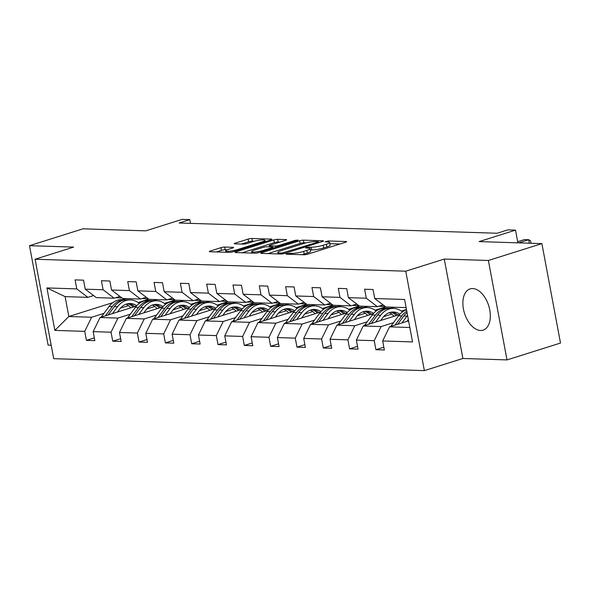 <?xml version="1.0" encoding="UTF-8"?>
<svg xmlns="http://www.w3.org/2000/svg" width="590" height="590" viewBox="0 0 590 590"><rect width="100%" height="100%" fill="white"/><g stroke="black" fill="none" stroke-linecap="round" stroke-linejoin="round"><path stroke-width="0.89" d="M286.733 253.7L286.025 254.084L286.423 254.202L304.02 254.769A2.721 0.443 -10.6 0 0 307.774 254.157L345.585 242.239A2.721 0.443 -10.6 0 0 346.603 241.686A2.721 0.443 -10.6 0 0 346.028 241.524L328.431 240.963L325.09 241.775L327.767 241.959A8.703 1.423 -10.6 0 1 329.604 242.475A8.703 1.423 -10.6 0 1 326.351 244.253L323.195 245.241A8.703 1.423 -10.6 0 1 311.173 247.188L306.269 247.542L305.554 247.933L308.238 248.117A8.703 1.423 -10.6 0 1 310.067 248.633A8.703 1.423 -10.6 0 1 306.815 250.403L303.658 251.399A8.703 1.423 -10.6 0 1 291.637 253.346L286.733 253.7M480.533 330.474A21.616 12.685 -107.5 0 0 483.107 330.127A21.616 12.685 -107.5 0 0 489.302 307.81A21.616 12.685 -107.5 0 0 472.686 288.547A21.616 12.685 -107.5 0 0 470.112 288.894A21.616 12.685 -107.5 0 0 463.91 311.21A21.616 12.685 -107.5 0 0 480.533 330.474M541.893 243.618L560.5 343.048L507.002 359.907L488.395 260.478L541.893 243.618L479.132 241.59L515.513 230.13L507.835 229.879L497.134 233.256L179.117 222.998L189.818 219.628L182.14 219.377L145.76 230.845L82.998 228.817L29.5 245.683L48.107 345.106L51.183 345.209M224.679 247.063A2.721 0.443 -10.6 0 0 220.926 247.675L210.32 251.016A2.721 0.443 -10.6 0 0 209.303 251.569A2.721 0.443 -10.6 0 0 209.87 251.731L229.414 252.358A2.721 0.443 -10.6 0 0 233.168 251.753L270.98 239.835A2.721 0.443 -10.6 0 0 271.997 239.282A2.721 0.443 -10.6 0 0 271.43 239.12L251.886 238.493A2.721 0.443 -10.6 0 0 248.132 239.097L235.314 243.139A2.721 0.443 -10.6 0 0 234.296 243.692A2.721 0.443 -10.6 0 0 234.872 243.854L243.235 244.12A2.721 0.443 -10.6 0 0 246.989 243.515L253.346 241.509A7.279 1.187 -10.6 0 1 260.795 240.012A7.279 1.187 -10.6 0 1 264.925 240.314A7.279 1.187 -10.6 0 1 262.203 241.797L237.313 249.644A7.279 1.187 -10.6 0 1 229.857 251.148A7.279 1.187 -10.6 0 1 225.734 250.839A7.279 1.187 -10.6 0 1 228.455 249.356L232.6 248.051A2.721 0.443 -10.6 0 0 233.618 247.498A2.721 0.443 -10.6 0 0 233.043 247.335L224.679 247.063L225.188 249.754A2.721 0.443 -10.6 0 0 221.427 250.359L216.412 251.945M488.395 260.478L444.277 259.054L405.75 271.194L35.098 259.239L73.617 247.099L29.5 245.683M261.82 252.675A2.721 0.443 -10.6 0 0 260.802 253.228A2.721 0.443 -10.6 0 0 261.377 253.39L280.914 254.025A2.721 0.443 -10.6 0 0 284.675 253.412L322.487 241.494A2.721 0.443 -10.6 0 0 323.504 240.941A2.721 0.443 -10.6 0 0 322.929 240.779L303.385 240.152A2.721 0.443 -10.6 0 0 299.632 240.764L261.82 252.675L261.96 253.412M255.168 253.191L235.624 252.564A2.721 0.443 -10.6 0 1 235.049 252.402A2.721 0.443 -10.6 0 1 236.066 251.849L273.878 239.931A2.721 0.443 -10.6 0 1 277.639 239.319L286.002 239.592A2.721 0.443 -10.6 0 1 286.57 239.754A2.721 0.443 -10.6 0 1 285.553 240.307L270.22 245.138A2.721 0.443 -10.6 0 0 269.202 245.691A2.721 0.443 -10.6 0 0 269.778 245.853L275.324 246.03A2.721 0.443 -10.6 0 0 279.077 245.425L295.044 240.395L298.075 240.078L297.36 240.469L258.921 252.579A2.721 0.443 -10.6 0 1 255.168 253.191M93.596 295.553L87.888 297.353L65.107 296.615L46.92 287.935L76.789 288.901L75.1 279.896L83.537 280.169L85.218 289.174L103.103 289.749L101.421 280.744L109.858 281.017L111.54 290.022L129.424 290.597L127.735 281.592L136.172 281.865L137.861 290.87L155.745 291.445L154.056 282.44L162.493 282.713L164.175 291.718L182.059 292.293L180.378 283.288L188.815 283.561L190.496 292.566L208.381 293.142L206.692 284.137L215.129 284.409L216.818 293.414L234.695 293.99L233.013 284.985L241.45 285.258L243.132 294.263L261.016 294.838L259.334 285.833L267.764 286.106L269.453 295.111L287.337 295.686L285.649 286.688L294.086 286.954L295.774 295.959L313.651 296.534L311.97 287.536L320.407 287.809L322.088 296.807L339.973 297.382L338.291 288.385L346.721 288.658L348.41 297.655L366.294 298.23L364.605 289.233L373.042 289.506L374.731 298.503L404.593 299.469L412.535 341.927L382.674 340.961L384.356 349.966L375.926 349.693L374.237 340.688L356.353 340.113L358.042 349.118L349.605 348.845L347.916 339.84L330.039 339.265L331.72 348.27L323.283 347.997L321.602 338.992L303.717 338.417L305.399 347.422L296.969 347.149L295.28 338.144L277.396 337.569L279.085 346.573L270.648 346.3L268.966 337.296L251.082 336.72L252.763 345.725L244.326 345.452L242.645 336.447L224.761 335.872L226.442 344.877L218.012 344.604L216.323 335.599L198.439 335.024L200.128 344.022L191.691 343.756L190.01 334.751L172.125 334.176L173.807 343.173L165.37 342.908L163.688 333.903L145.804 333.328L147.485 342.325L139.056 342.053L137.367 333.055L119.482 332.48L121.171 341.477L112.734 341.204L111.053 332.207L93.168 331.632L94.85 340.629L86.413 340.356L84.731 331.359L54.87 330.393L46.92 287.935M87.888 297.353L76.789 288.901M405.75 271.194L424.365 370.623L53.705 358.668L35.098 259.239M130.309 314.182L117.926 318.084L100.042 317.509L136.445 306.04M134.461 315.805L140.634 307.493A21.196 16.815 -88.2 0 1 153.518 300.664L156.94 299.58M146.748 309.005L154.794 306.468M164.433 303.43L175.134 300.059M100.042 317.509L93.168 331.632M117.926 318.084L111.053 332.207M119.918 296.401L114.202 298.201L96.317 297.626L85.218 289.174M114.202 298.201L103.103 289.749M156.63 315.031L144.248 318.932L126.363 318.357L162.766 306.889M160.782 316.653L166.955 308.341A21.196 16.815 -88.2 0 1 179.832 301.512L183.261 300.428M173.062 309.853L181.115 307.316M190.754 304.278L201.448 300.907M126.363 318.357L119.482 332.48M144.248 318.932L137.367 333.055M146.239 297.249L140.523 299.049L122.639 298.474L111.54 290.022M140.523 299.049L129.424 290.597M182.952 315.879L170.562 319.78L152.677 319.205L189.08 307.737M206.139 302.36L209.583 301.276M199.383 310.701L207.429 308.164M217.068 305.126L227.769 301.756M152.677 319.205L145.804 333.328M170.562 319.78L163.688 333.903M172.553 298.098L166.845 299.897L148.96 299.322L137.861 290.87M166.845 299.897L155.745 291.445M209.266 316.727L196.883 320.636L178.999 320.053L215.402 308.585M213.418 318.349L219.591 310.038A21.196 16.815 -88.2 0 1 232.475 303.208L235.897 302.124M225.705 311.55L233.751 309.013M243.39 305.974L254.091 302.604M178.999 320.053L172.125 334.176M196.883 320.636L190.01 334.751M198.874 298.946L193.159 300.745L175.274 300.17L164.175 291.718M193.159 300.745L182.059 292.293M235.587 317.575L223.204 321.484L205.32 320.901L241.723 309.433M239.739 319.197L245.912 310.886A21.196 16.815 -88.2 0 1 258.789 304.056L262.218 302.972M252.019 312.398L260.072 309.861M269.711 306.822L280.405 303.452M205.32 320.901L198.439 335.024M223.204 321.484L216.323 335.599M225.196 299.794L219.48 301.593L201.596 301.018L190.496 292.566M219.48 301.593L208.381 293.142M261.908 318.423L249.518 322.332L231.634 321.757L268.037 310.281M285.095 304.905L288.54 303.82M278.34 313.246L286.386 310.709M296.025 307.67L306.726 304.3M231.634 321.757L224.761 335.872M249.518 322.332L242.645 336.447M251.51 300.642L245.801 302.441L227.917 301.866L216.818 293.414M245.801 302.441L234.695 293.99M288.222 319.279L275.84 323.18L257.955 322.605L294.358 311.129M311.417 305.753L314.854 304.669M304.661 314.094L312.707 311.557M322.346 308.526L333.048 305.148M257.955 322.605L251.082 336.72M275.84 323.18L268.966 337.296M277.831 301.49L272.115 303.29L254.231 302.714L243.132 294.263M272.115 303.29L261.016 294.838M314.544 320.127L302.154 324.028L284.277 323.453L320.68 311.977M318.696 321.749L324.869 313.43A21.196 16.815 -88.2 0 1 337.745 306.601L341.175 305.517M330.975 314.942L339.029 312.405M348.668 309.374L359.362 305.996M284.277 323.453L277.396 337.569M302.154 324.028L295.28 338.144M304.152 302.338L298.437 304.145L280.552 303.562L269.453 295.111M298.437 304.145L287.337 295.686M340.865 320.975L328.475 324.876L310.591 324.301L346.994 312.825M345.01 322.597L351.19 314.278A21.196 16.815 -88.2 0 1 364.067 307.449L367.496 306.365M357.297 315.79L365.343 313.261M374.982 310.222L385.683 306.852M310.591 324.301L303.717 338.417M328.475 324.876L321.602 338.992M330.466 303.186L324.758 304.993L306.874 304.411L295.774 295.959M324.758 304.993L313.651 296.534M367.179 321.823L354.797 325.724L336.912 325.149L373.315 313.673M390.374 308.297L393.81 307.22M383.618 316.646L391.664 314.109M401.303 311.07L406.458 309.448M336.912 325.149L330.039 339.265M354.797 325.724L347.916 339.84M356.788 304.034L351.072 305.841L333.188 305.259L322.088 296.807M351.072 305.841L339.973 297.382M393.5 322.671L381.111 326.572L363.233 325.997L399.637 314.522M363.233 325.997L356.353 340.113M381.111 326.572L374.237 340.688M383.109 304.89L377.394 306.689L359.509 306.114L348.41 297.655M377.394 306.689L366.294 298.23M409.836 327.502L389.548 326.845L408.59 320.842M389.548 326.845L382.674 340.961M444.277 259.054L462.885 358.484L507.002 359.907M462.885 358.484L424.365 370.623M517.895 242.844L515.513 230.13M190.518 223.367L189.818 219.628M65.107 296.615L68.831 316.506L91.605 317.236L103.995 313.334M125.729 298.57L122.292 299.654M112.911 302.611L68.831 316.506L54.87 330.393M406.112 307.611L385.83 306.962L374.731 298.503M120.426 308.157L128.472 305.62M138.112 302.582L148.813 299.211M91.605 317.236L84.731 331.359M383.839 347.2L375.926 349.693M357.518 346.352L349.605 348.845M331.204 345.504L323.283 347.997M304.882 344.656L296.969 347.149M278.569 343.8L270.648 346.3M252.247 342.952L244.326 345.452M225.926 342.104L218.012 344.604M199.612 341.256L191.691 343.756M173.29 340.408L165.37 342.908M146.969 339.56L139.056 342.053M120.655 338.712L112.734 341.204M94.334 337.864L86.413 340.356M301.955 254.703A8.703 1.423 -10.6 0 0 304.167 254.084L303.658 251.399M310.067 248.633L310.569 251.318A8.703 1.423 -10.6 0 1 307.316 253.095L304.167 254.084M329.604 242.475L330.105 245.167A8.703 1.423 -10.6 0 1 326.853 246.937L323.696 247.933A8.703 1.423 -10.6 0 1 311.682 249.88L310.296 249.835M339.995 244.002L329.825 243.677M305.952 242.903L303.887 242.837A2.721 0.443 -10.6 0 0 300.133 243.449L267.912 253.604M282.035 253.036L317.855 242.151L318.563 241.76L318.165 241.649L315.761 241.576A8.703 1.423 -10.6 0 0 303.747 243.523L281.054 250.669A8.703 1.423 -10.6 0 0 277.802 252.439A8.703 1.423 -10.6 0 0 279.638 252.955L282.035 253.036L282.204 253.936M242.158 252.771L274.38 242.615L273.878 239.931M279.962 242.07L278.141 242.011A2.721 0.443 -10.6 0 0 274.38 242.615M254.305 250.153A7.279 1.187 -10.6 0 0 251.583 251.635A7.279 1.187 -10.6 0 0 255.713 251.945A7.279 1.187 -10.6 0 0 263.169 250.44L271.938 247.675A2.721 0.443 -10.6 0 0 272.956 247.121A2.721 0.443 -10.6 0 0 272.381 246.959L266.835 246.782A2.721 0.443 -10.6 0 0 263.081 247.387L254.305 250.153M227.157 249.813L225.188 249.754M254.268 241.236L252.387 241.177A2.721 0.443 -10.6 0 0 248.633 241.789L241.406 244.061M407.004 321.344L408.346 319.544M401.938 322.944L407.034 316.085A21.196 16.815 -88.2 0 1 407.572 315.392M390.735 326.469A7.346 5.826 -88.2 0 1 391.2 325.769L398.597 315.812A21.196 16.815 -88.2 0 1 406.517 309.757M397.653 324.294L403.825 315.982A21.196 16.815 -88.2 0 1 407.041 312.589M406.798 311.255A21.196 16.815 91.8 0 0 401.797 315.916L394.946 325.142M529.348 243.213L528.699 239.717L518.699 242.866M531.052 243.264L530.587 240.816L528.699 239.717L524.481 239.584L517.681 241.723M380.69 320.495L382.785 317.671A17.597 13.954 -88.2 0 1 393.478 312.007A17.597 13.954 -88.2 0 1 399.895 314.234M375.616 322.096L380.712 315.237A21.196 16.815 -88.2 0 1 393.589 308.4A21.196 16.815 -88.2 0 1 402.432 311.94M364.421 325.621A7.346 5.826 -88.2 0 1 364.878 324.92L372.275 314.964A21.196 16.815 -88.2 0 1 385.159 308.135L388.36 308.238A21.196 16.815 91.8 0 0 375.483 315.067L368.625 324.294M389.23 312.693A17.597 13.954 -88.2 0 1 394.009 316.299M371.331 323.445L377.504 315.126A21.196 16.815 -88.2 0 1 390.388 308.297L393.589 308.4M397.881 315.075A17.597 13.954 91.8 0 0 391.871 312.066M389.371 308.305A21.196 16.815 91.8 0 0 388.36 308.238M390.853 312.235A17.597 13.954 -88.2 0 1 396.414 315.539M354.369 319.647L356.463 316.823A17.597 13.954 -88.2 0 1 367.157 311.159A17.597 13.954 -88.2 0 1 373.581 313.386M349.295 321.248L354.391 314.382A21.196 16.815 -88.2 0 1 367.275 307.552A21.196 16.815 -88.2 0 1 376.11 311.092M338.1 324.773A7.346 5.826 -88.2 0 1 338.564 324.072L345.954 314.116A21.196 16.815 -88.2 0 1 358.838 307.287L362.046 307.39A21.196 16.815 91.8 0 0 349.162 314.219L342.303 323.445M362.909 311.844A17.597 13.954 -88.2 0 1 367.695 315.451M371.56 314.227A17.597 13.954 91.8 0 0 365.549 311.218M363.057 307.456A21.196 16.815 91.8 0 0 362.046 307.39M364.531 311.38A17.597 13.954 -88.2 0 1 370.1 314.691M380.226 305.797A21.196 16.815 91.8 0 0 383.928 306.439A21.196 16.815 91.8 0 0 385.13 306.424M378.706 306.269A21.196 16.815 91.8 0 0 379.709 306.269M383.928 306.439L380.72 306.335A21.196 16.815 -88.2 0 1 379.023 306.173M353.904 304.949A21.196 16.815 91.8 0 0 357.606 305.591A21.196 16.815 91.8 0 0 358.808 305.576M352.392 305.421A21.196 16.815 91.8 0 0 353.395 305.421M357.606 305.591L354.406 305.487A21.196 16.815 -88.2 0 1 352.702 305.325M328.055 318.799L330.149 315.975A17.597 13.954 -88.2 0 1 340.836 310.31A17.597 13.954 -88.2 0 1 347.259 312.538M322.981 320.392L328.077 313.533A21.196 16.815 -88.2 0 1 340.954 306.704A21.196 16.815 -88.2 0 1 349.789 310.244M311.778 323.925A7.346 5.826 -88.2 0 1 312.243 323.224L319.64 313.261A21.196 16.815 -88.2 0 1 332.517 306.431L335.725 306.534A21.196 16.815 91.8 0 0 322.841 313.364L315.989 322.597M336.595 310.996A17.597 13.954 -88.2 0 1 341.374 314.595M345.246 313.379A17.597 13.954 91.8 0 0 339.228 310.37M336.735 306.608A21.196 16.815 91.8 0 0 335.725 306.534M338.21 310.532A17.597 13.954 -88.2 0 1 343.778 313.843M327.59 304.101A21.196 16.815 91.8 0 0 331.292 304.742A21.196 16.815 91.8 0 0 332.487 304.728M326.071 304.573A21.196 16.815 91.8 0 0 327.074 304.565M331.292 304.742L328.084 304.639A21.196 16.815 -88.2 0 1 326.388 304.477M301.733 317.951L303.828 315.126A17.597 13.954 -88.2 0 1 314.522 309.455A17.597 13.954 -88.2 0 1 320.938 311.682M296.659 319.544L301.756 312.685A21.196 16.815 -88.2 0 1 314.632 305.856A21.196 16.815 -88.2 0 1 323.475 309.396M285.464 323.077A7.346 5.826 -88.2 0 1 285.921 322.376L293.319 312.412A21.196 16.815 -88.2 0 1 306.203 305.583L309.403 305.686A21.196 16.815 91.8 0 0 296.527 312.516L289.668 321.749M310.274 310.148A17.597 13.954 -88.2 0 1 315.053 313.747M292.375 320.894L298.547 312.582A21.196 16.815 -88.2 0 1 311.431 305.753L314.632 305.856M318.925 312.53A17.597 13.954 91.8 0 0 312.914 309.521M310.414 305.76A21.196 16.815 91.8 0 0 309.403 305.686M311.896 309.684A17.597 13.954 -88.2 0 1 317.457 312.995M301.269 303.245A21.196 16.815 91.8 0 0 304.971 303.894A21.196 16.815 91.8 0 0 306.173 303.88M299.757 303.725A21.196 16.815 91.8 0 0 300.753 303.717M304.971 303.894L301.763 303.791A21.196 16.815 -88.2 0 1 300.067 303.629M275.412 317.103L277.507 314.278A17.597 13.954 -88.2 0 1 288.2 308.607A17.597 13.954 -88.2 0 1 294.624 310.834M270.345 318.696L275.434 311.837A21.196 16.815 -88.2 0 1 288.318 305.008A21.196 16.815 -88.2 0 1 297.154 308.548M259.143 322.229A7.346 5.826 -88.2 0 1 259.607 321.528L266.997 311.564A21.196 16.815 -88.2 0 1 279.881 304.735L283.089 304.838A21.196 16.815 91.8 0 0 270.205 311.668L263.354 320.901M283.952 309.3A17.597 13.954 -88.2 0 1 288.739 312.899M266.053 320.046L272.233 311.734A21.196 16.815 -88.2 0 1 285.11 304.905L288.318 305.008M292.603 311.682A17.597 13.954 91.8 0 0 286.593 308.673M284.1 304.912A21.196 16.815 91.8 0 0 283.089 304.838M285.575 308.836A17.597 13.954 -88.2 0 1 291.143 312.147M274.947 302.397A21.196 16.815 91.8 0 0 278.65 303.046A21.196 16.815 91.8 0 0 279.852 303.031M273.435 302.877A21.196 16.815 91.8 0 0 274.439 302.869M278.65 303.046L275.449 302.943A21.196 16.815 -88.2 0 1 273.745 302.781M249.098 316.255L251.193 313.43A17.597 13.954 -88.2 0 1 261.879 307.759A17.597 13.954 -88.2 0 1 268.303 309.986M244.024 317.848L249.12 310.989A21.196 16.815 -88.2 0 1 261.997 304.16A21.196 16.815 -88.2 0 1 270.832 307.7M232.821 321.38A7.346 5.826 -88.2 0 1 233.286 320.68L240.683 310.716A21.196 16.815 -88.2 0 1 253.56 303.887L256.768 303.99A21.196 16.815 91.8 0 0 243.884 310.819L237.032 320.053M257.638 308.452A17.597 13.954 -88.2 0 1 262.417 312.051M266.289 310.834A17.597 13.954 91.8 0 0 260.271 307.825M257.778 304.064A21.196 16.815 91.8 0 0 256.768 303.99M259.253 307.987A17.597 13.954 -88.2 0 1 264.822 311.299M248.633 301.549A21.196 16.815 91.8 0 0 252.336 302.198A21.196 16.815 91.8 0 0 253.53 302.183M247.114 302.028A21.196 16.815 91.8 0 0 248.117 302.021M252.336 302.198L249.128 302.095A21.196 16.815 -88.2 0 1 247.431 301.933M222.777 315.399L224.871 312.582A17.597 13.954 -88.2 0 1 235.565 306.911A17.597 13.954 -88.2 0 1 241.981 309.138M217.703 317L222.799 310.141A21.196 16.815 -88.2 0 1 235.676 303.312A21.196 16.815 -88.2 0 1 244.518 306.852M206.507 320.532A7.346 5.826 -88.2 0 1 206.965 319.832L214.362 309.868A21.196 16.815 -88.2 0 1 227.246 303.039L230.447 303.142A21.196 16.815 91.8 0 0 217.57 309.971L210.711 319.205M231.317 307.596A17.597 13.954 -88.2 0 1 236.096 311.203M239.968 309.986A17.597 13.954 91.8 0 0 233.957 306.977M231.457 303.216A21.196 16.815 91.8 0 0 230.447 303.142M232.939 307.139A17.597 13.954 -88.2 0 1 238.5 310.443M222.312 300.701A21.196 16.815 91.8 0 0 226.014 301.35A21.196 16.815 91.8 0 0 227.216 301.335M220.8 301.18A21.196 16.815 91.8 0 0 221.796 301.173M226.014 301.35L222.806 301.247A21.196 16.815 -88.2 0 1 221.11 301.084M196.455 314.551L198.55 311.734A17.597 13.954 -88.2 0 1 209.244 306.062A17.597 13.954 -88.2 0 1 215.667 308.29M191.389 316.151L196.477 309.293A21.196 16.815 -88.2 0 1 209.362 302.464A21.196 16.815 -88.2 0 1 218.197 306.004M180.186 319.684A7.346 5.826 -88.2 0 1 180.651 318.976L188.04 309.02A21.196 16.815 -88.2 0 1 200.925 302.191L204.133 302.294A21.196 16.815 91.8 0 0 191.249 309.123L184.397 318.357M205.003 306.748A17.597 13.954 -88.2 0 1 209.782 310.355M187.104 317.501L193.277 309.19A21.196 16.815 -88.2 0 1 206.153 302.36L209.362 302.464M213.646 309.138A17.597 13.954 91.8 0 0 207.636 306.129M205.143 302.368A21.196 16.815 91.8 0 0 204.133 302.294M206.618 306.291A17.597 13.954 -88.2 0 1 212.186 309.595M195.991 299.853A21.196 16.815 91.8 0 0 199.693 300.502A21.196 16.815 91.8 0 0 200.895 300.487M194.479 300.332A21.196 16.815 91.8 0 0 195.482 300.325M199.693 300.502L196.492 300.399A21.196 16.815 -88.2 0 1 194.789 300.236M170.141 313.703L172.236 310.886A17.597 13.954 -88.2 0 1 182.922 305.214A17.597 13.954 -88.2 0 1 189.346 307.442M165.067 315.303L170.163 308.445A21.196 16.815 -88.2 0 1 183.04 301.615A21.196 16.815 -88.2 0 1 191.875 305.155M153.872 318.836A7.346 5.826 -88.2 0 1 154.329 318.128L161.726 308.172A21.196 16.815 -88.2 0 1 174.603 301.343L177.811 301.446A21.196 16.815 91.8 0 0 164.927 308.275L158.076 317.509M178.681 305.9A17.597 13.954 -88.2 0 1 183.46 309.507M187.332 308.29A17.597 13.954 91.8 0 0 181.322 305.281M178.822 301.519A21.196 16.815 91.8 0 0 177.811 301.446M180.297 305.443A17.597 13.954 -88.2 0 1 185.865 308.747M169.677 299.005A21.196 16.815 91.8 0 0 173.379 299.654A21.196 16.815 91.8 0 0 174.574 299.639M168.157 299.484A21.196 16.815 91.8 0 0 169.16 299.477M173.379 299.654L170.171 299.55A21.196 16.815 -88.2 0 1 168.475 299.381M143.82 312.855L145.914 310.038A17.597 13.954 -88.2 0 1 156.608 304.366A17.597 13.954 -88.2 0 1 163.024 306.594M138.746 314.455L143.842 307.596A21.196 16.815 -88.2 0 1 156.719 300.767A21.196 16.815 -88.2 0 1 165.561 304.3M127.551 317.981A7.346 5.826 -88.2 0 1 128.008 317.28L135.405 307.324A21.196 16.815 -88.2 0 1 148.289 300.494L151.49 300.598A21.196 16.815 91.8 0 0 138.613 307.427L131.754 316.66M152.36 305.052A17.597 13.954 -88.2 0 1 157.147 308.659M161.011 307.442A17.597 13.954 91.8 0 0 155 304.433M152.5 300.671A21.196 16.815 91.8 0 0 151.49 300.598M153.983 304.595A17.597 13.954 -88.2 0 1 159.543 307.899M143.355 298.156A21.196 16.815 91.8 0 0 147.058 298.806A21.196 16.815 91.8 0 0 148.26 298.791M141.843 298.636A21.196 16.815 91.8 0 0 142.839 298.629M147.058 298.806L143.849 298.702A21.196 16.815 -88.2 0 1 142.153 298.533M117.499 312.007L119.593 309.19A17.597 13.954 -88.2 0 1 130.287 303.518A17.597 13.954 -88.2 0 1 136.71 305.745M112.432 313.607L117.521 306.748A21.196 16.815 -88.2 0 1 130.405 299.919A21.196 16.815 -88.2 0 1 139.24 303.452M101.229 317.132A7.346 5.826 -88.2 0 1 101.694 316.432L109.091 306.476A21.196 16.815 -88.2 0 1 121.968 299.646L125.176 299.75A21.196 16.815 91.8 0 0 112.292 306.579L105.44 315.812M126.046 304.204A17.597 13.954 -88.2 0 1 130.825 307.81M108.147 314.957L114.32 306.645A21.196 16.815 -88.2 0 1 127.197 299.816L130.405 299.919M134.69 306.594A17.597 13.954 91.8 0 0 128.679 303.584M126.186 299.823A21.196 16.815 91.8 0 0 125.176 299.75M127.661 303.747A17.597 13.954 -88.2 0 1 133.229 307.051M117.034 297.308A21.196 16.815 91.8 0 0 120.736 297.957A21.196 16.815 91.8 0 0 121.938 297.935M115.522 297.788A21.196 16.815 91.8 0 0 116.525 297.78M120.736 297.957L117.535 297.854A21.196 16.815 -88.2 0 1 115.839 297.685M291.836 254.371L291.637 253.346M307.316 253.095L306.815 250.403M309.101 248.184L308.902 247.114M311.682 249.88L311.173 247.188M323.696 247.933L323.195 245.241M326.853 246.937L326.351 244.253M328.637 242.025L328.431 240.963M346.124 242.048L346.028 241.524M289.557 254.297L289.366 253.272M300.133 243.449L299.632 240.764M303.887 242.837L303.385 240.152M323.025 241.303L322.929 240.779M284.808 253.368L284.668 252.608M317.995 242.91L317.855 242.151M279.83 253.988L279.638 252.955M236.207 252.579L236.066 251.849M278.141 242.011L277.639 239.319M286.098 240.108L286.002 239.592M269.969 246.886L269.778 245.853M275.567 247.335L275.324 246.03M279.225 246.185L279.077 245.425M295.184 241.155L295.044 240.395M263.31 251.2L263.169 250.44M272.079 248.434L271.938 247.675M233.146 247.852L233.043 247.335M237.453 250.403L237.313 249.644M262.344 242.556L262.203 241.797M235.454 243.869L235.314 243.139M248.633 241.789L248.132 239.097M252.387 241.177L251.886 238.493M271.525 239.643L271.43 239.12M210.453 251.753L210.32 251.016M221.427 250.359L220.926 247.675M403.825 315.982L407.034 316.085M398.597 315.812L401.797 315.916M391.2 325.769L392.8 325.82M377.504 315.126L380.712 315.237M372.275 314.964L375.483 315.067M364.878 324.92L366.479 324.972M351.19 314.278L354.391 314.382M345.954 314.116L349.162 314.219M338.564 324.072L340.165 324.124M324.869 313.43L328.077 313.533M319.64 313.261L322.841 313.364M312.243 323.224L313.843 323.276M298.547 312.582L301.756 312.685M293.319 312.412L296.527 312.516M285.921 322.376L287.522 322.428M272.233 311.734L275.434 311.837M266.997 311.564L270.205 311.668M259.607 321.528L261.208 321.58M245.912 310.886L249.12 310.989M240.683 310.716L243.884 310.819M233.286 320.68L234.886 320.731M219.591 310.038L222.799 310.141M214.362 309.868L217.57 309.971M206.965 319.832L208.565 319.883M193.277 309.19L196.477 309.293M188.04 309.02L191.249 309.123M180.651 318.976L182.251 319.028M166.955 308.341L170.163 308.445M161.726 308.172L164.927 308.275M154.329 318.128L155.93 318.18M140.634 307.493L143.842 307.596M135.405 307.324L138.613 307.427M128.008 317.28L129.608 317.332M114.32 306.645L117.521 306.748M109.091 306.476L112.292 306.579M101.694 316.432L103.294 316.483M318.74 242.682L318.563 241.76M278.082 253.929L277.802 252.439M269.423 246.863L269.202 245.691M251.856 253.088L251.583 251.635M273.141 248.102L272.956 247.121M225.992 252.247L225.734 250.839M265.175 241.664L264.925 240.314M367.275 307.552L364.067 307.449M340.954 306.704L337.745 306.601M261.997 304.16L258.789 304.056M235.676 303.312L232.475 303.208M183.04 301.615L179.832 301.512M156.719 300.767L153.518 300.664"/></g></svg>
